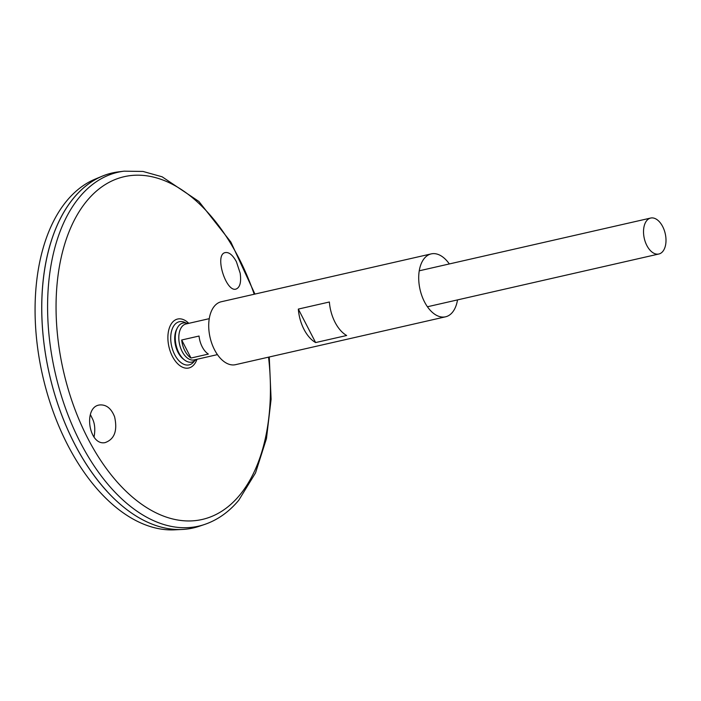 <?xml version="1.0" encoding="UTF-8"?>
<svg xmlns="http://www.w3.org/2000/svg" width="701" height="701" viewBox="0 0 701 701"><rect width="100%" height="100%" fill="white"/><g stroke="black" fill="none" stroke-linecap="round" stroke-linejoin="round"><path stroke-width="1.05" d="M196.026 359.499A20.031 11.672 -102.8 0 1 184.591 360.034L183.373 359.105A18.594 10.839 -102.8 0 1 176.599 329.4L177.3 328.024A20.031 11.672 -102.8 0 1 187.833 323.555M184.591 360.034A20.031 11.672 -102.8 0 1 177.3 328.024M457.516 299.897A32.264 18.804 -102.8 0 1 452.355 312.427A32.264 18.804 -102.8 0 1 445.547 316.808A32.264 18.804 -102.8 0 1 420.048 289.531A32.264 18.804 -102.8 0 1 431.211 253.893A32.264 18.804 -102.8 0 1 449.323 263.944M445.547 316.808L235.562 364.669A32.264 18.804 -102.8 0 1 210.055 337.391A32.264 18.804 -102.8 0 1 221.218 301.763L431.211 253.893M346.662 335.499L315.616 342.57A32.264 18.804 -102.8 0 1 298.328 309.08L329.374 302A32.264 18.804 77.2 0 0 346.662 335.499M315.616 342.57L298.328 309.08M240.18 273.206C241.363 281.977 240.066 287.235 236.272 288.978C226.37 293.255 214.05 254.814 225.082 252.632C228.876 251.878 232.644 254.901 236.395 261.71L240.18 273.206M114.587 416.78C111.345 408.56 106.508 404.617 100.085 404.933C82.884 406.019 88.519 445.994 105.054 442.629C114.5 439.29 117.68 430.668 114.587 416.78M194.519 360.892A22.125 12.89 -102.8 0 1 193.791 361.856A22.125 12.89 -102.8 0 1 171.447 345.286A22.125 12.89 -102.8 0 1 185.87 322.959M124.059 171.175A181.489 105.755 -102.8 0 0 55.16 372.704A181.489 105.755 -102.8 0 0 204.587 524.462L199.259 526.258A182.058 106.088 -102.8 0 1 49.359 374.027A182.058 106.088 -102.8 0 1 118.478 171.868L124.059 171.175L142.995 171.447L162.133 176.801L198.9 201.467L230.848 242.02L254.927 294.078M106.824 491.077A182.032 106.07 -102.8 0 1 50.419 243.633M193.239 527.958A182.058 106.088 -102.8 0 1 182.602 529.43A182.058 106.088 -102.8 0 1 49.342 374.027A182.058 106.088 -102.8 0 1 102.101 176.223A182.058 106.088 -102.8 0 1 112.326 172.945M182.602 529.43L174.917 529.825A180.735 105.316 -102.8 0 1 42.621 375.561A180.735 105.316 -102.8 0 1 94.994 179.193L102.101 176.223M90.35 414.501L92.865 419.636C94.915 424.342 95.31 430.125 94.039 437.003M662.743 251.501A18.436 10.743 -102.8 0 1 658.852 254.007A18.436 10.743 -102.8 0 1 644.289 238.419A18.436 10.743 -102.8 0 1 650.659 218.055A18.436 10.743 -102.8 0 1 664.162 229.981A18.436 10.743 -102.8 0 1 662.743 251.501M217.441 354.618L194.142 359.928A18.436 10.743 -102.8 0 1 179.57 344.34A18.436 10.743 -102.8 0 1 185.949 323.985L209.249 318.666M181.69 339.994L199.04 336.042A18.436 10.743 77.2 0 0 208.346 354.084L191.005 358.036A18.436 10.743 -102.8 0 1 181.69 339.994L191.005 358.036M268.544 357.151A175.741 102.407 -102.8 0 1 239.348 495.546A175.741 102.407 -102.8 0 1 82.07 426.558A175.741 102.407 -102.8 0 1 99.647 188.464A175.741 102.407 -102.8 0 1 254.209 294.245M196.981 359.289A25.105 14.633 -102.8 0 1 194.072 364.59A25.105 14.633 -102.8 0 1 173.988 359.131A25.105 14.633 -102.8 0 1 169.826 326.684A25.105 14.633 -102.8 0 1 188.788 323.336M204.587 524.462C217.582 520.011 228.964 511.949 238.752 500.26L255.523 472.921L266.459 438.616L271.103 399.237L269.263 356.993M650.659 218.055L419.242 270.805M658.852 254.007L427.435 306.758"/></g></svg>
